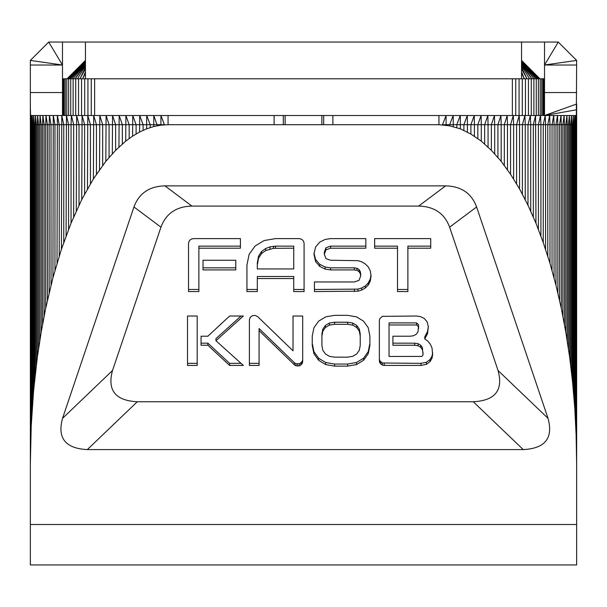 <?xml version="1.0" encoding="UTF-8"?>
<svg xmlns="http://www.w3.org/2000/svg" width="607" height="607" viewBox="0 0 607 607"><rect width="100%" height="100%" fill="white"/><g stroke="black" fill="none" stroke-linecap="round" stroke-linejoin="round"><path stroke-width="0.91" d="M393.131 115.512L576.346 115.512L576.65 60.419L558.288 42.058L521.557 42.058L521.557 61.011L538.379 78.789L544.517 78.789M212.404 115.512L395.81 115.512M68.621 115.512L68.621 78.789L512.376 78.789L512.376 115.512L544.517 115.512L576.65 104.032L576.65 463.854L576.119 434.832L574.806 408.572L572.606 382.585L569.654 357.144L565.838 332.317L561.308 308.318L555.974 285.26L549.988 263.286L543.25 242.557L535.951 223.148L527.984 205.265L519.546 188.876L510.548 174.27L501.177 161.318L491.367 150.346L481.29 141.135L470.903 134.071L460.372 128.828L449.658 125.839L438.929 124.693L168.071 124.693L160.901 125.156L153.746 126.537L146.628 128.828L139.572 132.038L132.592 136.143L125.71 141.135L115.634 150.346L105.823 161.318L93.379 178.913L81.748 199.597L71.049 223.148L61.406 249.31L52.923 277.801L45.692 308.318L41.162 332.317L37.346 357.144L33.552 391.212L31.207 426.076L30.35 463.862L30.35 104.032L30.494 124.693L30.654 115.512L323.69 115.512L323.69 124.693M576.65 463.854L576.65 564.942L30.35 564.942L30.35 463.862M293.022 348.744L293.022 316.019L302.688 316.019L302.688 359.526L302.294 361.324L299.714 363.692L296.011 363.73L294.395 362.736L259.075 328.554L259.075 365.429L249.401 365.429L249.401 319.843L250.236 317.34L252.375 315.67L255.206 315.412L257.694 316.672L293.022 350.816L293.022 316.019M259.075 363.35L249.401 363.35L249.401 319.843M360.695 275.973L360.262 273.537L359.003 271.61L357.007 270.358L354.397 269.918L330.557 269.918L325.14 269.083L319.745 266.412L315.594 261.564L313.94 254.265L315.594 246.973L319.745 242.125L325.14 239.431L330.557 238.604L365.831 238.604L365.831 246.131L330.557 246.131L325.951 247.793L324.313 252.186L324.313 254.265L325.951 258.635L330.557 260.244L358.031 260.669L361.757 261.86L365.277 263.916L368.244 266.883L370.3 270.874L371.052 275.973L370.27 281.087L368.229 285.093L365.232 288.044L361.689 290.04L357.963 291.185L314.426 291.557L314.426 281.952L354.397 281.952L359.041 280.328L360.695 275.973L360.695 273.894L360.262 271.466L359.003 269.538L357.007 268.286L354.397 267.846L330.557 267.846L325.14 267.004L319.745 264.333L315.594 259.493L313.963 253.225M371.021 274.925L370.27 279.015L368.229 283.021L365.232 285.973L361.689 287.968L357.963 289.114L314.426 289.486L314.426 281.952M203.019 267.846L203.019 260.244L235.789 260.244L235.789 267.846L203.019 267.846M397.517 248.202L397.517 246.131L374.648 246.131L374.648 238.604L430.727 238.604L430.727 246.131L407.881 246.131L407.881 291.557L397.517 291.557L397.517 248.202L374.648 248.202L374.648 238.604M407.881 289.486L397.517 289.486M241.047 363.35L229.621 363.35L207.867 343.167L201.061 343.167L201.061 336.21L207.867 336.21L229.621 316.019L243.346 316.019L215.94 340.717L243.346 365.429L229.621 365.429L207.867 345.239L201.061 345.239L201.061 336.21M241.04 316.019L215.94 338.645L215.94 340.717M369.883 343.365L368.221 351.681L363.57 358.213L356.521 362.5L347.644 364.048L334.556 364.048L325.678 362.5L318.607 358.213L313.948 351.681L312.241 343.365M360.224 343.365L360.224 333.926L359.306 329.115L356.734 325.435L352.766 323.053L347.644 322.218L334.556 322.218L329.411 323.053L325.413 325.435L322.825 329.115L321.915 333.926L321.915 343.365M257.315 289.486L246.943 289.486L246.943 265.077L249.098 254.401L255.084 246.025L264.121 240.554L275.525 238.604L298.879 238.604L300.905 238.968L302.59 240L303.697 241.556L304.092 243.437L304.092 291.557L293.735 291.557L293.735 278.56L257.315 278.56L257.315 291.557L246.943 291.557L246.943 265.077M293.735 278.56L293.735 276.481L257.315 276.481L257.315 278.56M304.092 289.486L293.735 289.486M293.735 248.202L293.735 246.131L275.525 246.131L269.963 246.905L265.722 248.491L261.609 251.442L258.529 256.162L257.315 262.998L257.315 268.947L293.735 268.947L293.735 248.202L273.514 248.331L265.722 250.562L261.609 253.514L258.529 258.233L257.315 265.077M198.876 289.486L188.519 289.486L188.519 243.437L188.914 241.556L190.014 240L191.668 238.968L193.739 238.604L240.418 238.604L240.418 246.131L198.876 246.131L198.876 291.557L188.519 291.557L188.519 243.437M428.352 326.513L427.495 331.634L424.748 336.824L424.748 338.896L427.806 341.134L430.317 344.169L432.025 348.061L432.654 354.579L432.055 358.115L430.037 361.635L426.41 364.344L420.947 365.429L384.239 365.429L382.311 365.08L382.311 363.009L379.739 360.626L379.367 358.843M432.654 352.5L432.055 356.043L430.037 359.556L426.41 362.273L420.947 363.35L382.311 363.009M416.592 322.901L389.041 322.901L389.041 356.461L421.577 356.43L422.768 355.634L422.996 354.496L422.404 347.621L420.719 345.224L418.117 343.691L414.702 343.167L392.911 343.167L392.911 336.21L410.347 336.21L413.777 335.679L416.364 334.138L418.018 331.741L418.602 324.828L416.592 322.901L416.592 324.973L389.041 324.973M187.517 363.35L187.517 316.019L197.192 316.019L197.192 363.35L187.517 363.35M62.483 78.789L67.764 78.789L85.443 60.981L85.443 42.058L521.557 42.058M85.443 63.591L75.147 78.789L85.443 64.858L85.443 61.011L68.621 78.789L67.764 78.789L85.443 60.563L67.248 78.789L85.443 60.419L67.074 78.789M73.083 78.789L85.443 63.143M521.557 60.981L539.236 78.789L521.557 60.419L539.927 78.789M521.557 61.011L537.195 78.789L538.379 78.789L538.379 115.512M521.557 61.049L521.557 61.762L537.195 78.789L535.7 78.789L521.557 61.891L521.557 78.789L535.7 78.789L521.557 62.847M521.557 63.143L533.917 78.789M521.557 63.591L531.853 78.789L521.557 64.858M521.557 65.768L529.554 78.789M521.557 68.796L527.035 78.789L521.557 67.301M521.557 71.876L524.334 78.789L521.557 73.015M512.376 78.789L521.557 78.789M302.688 316.019L302.688 361.597L302.294 363.396L299.714 365.771L296.011 365.801L294.395 364.807L259.075 330.625M299.714 365.771L299.714 363.692M302.294 363.396L302.294 361.324M365.831 238.604L365.831 248.202L330.557 248.202L325.951 249.864L324.313 254.265M240.418 238.604L240.418 248.202L198.876 248.202M430.727 238.604L430.727 248.202L407.881 248.202M207.867 345.239L207.867 343.167M229.621 365.429L229.621 363.35M360.224 335.997L359.306 331.194L356.734 327.507L352.766 325.124L347.644 324.29L334.556 324.29L329.411 325.124L325.413 327.507L322.825 331.194L321.915 335.997L321.915 345.436L322.825 350.247L325.413 353.934L329.411 356.309L334.556 357.159L347.576 357.159L352.728 356.309L356.726 353.934L359.306 350.247L360.224 345.436L360.224 333.926M321.915 335.997L321.915 333.926M356.521 316.877L363.57 321.171L368.221 327.719L369.883 335.997L369.883 345.436L368.221 353.752L363.57 360.285L356.521 364.579L347.644 366.12L334.556 366.12L325.678 364.579L318.607 360.285L313.948 353.752L312.241 345.436L312.241 335.997L313.948 327.719L318.607 321.171L325.678 316.877L334.556 315.329L347.644 315.329L356.521 316.877M235.789 260.244L235.789 269.918L203.019 269.918L203.019 260.244M418.602 326.9L416.592 324.973M418.602 328.592L418.602 326.513M422.996 352.849L422.404 349.693L420.719 347.303L418.117 345.77L414.702 345.239L392.911 345.239L392.911 336.21M422.996 354.496L422.996 352.424M382.311 365.08L379.739 362.705L379.367 360.915L379.367 320.526L379.739 318.774L382.311 316.361L416.592 316.019L420.423 316.604L424.232 318.478L427.169 321.839L428.352 326.9L427.495 333.706L424.748 338.896M379.739 362.705L379.739 360.626M380.764 364.139L380.764 362.06M197.192 316.019L197.192 365.429L187.517 365.429L187.517 316.019M449.62 227.177C444.567 213.497 434.24 206.463 418.648 206.084L191.926 206.084C176.326 206.463 165.999 213.497 160.946 227.177L112.523 370.498C107.105 390.225 115.36 400.643 137.303 401.743L473.263 401.743C495.206 400.643 503.469 390.225 498.043 370.498L449.62 227.177L476.609 206.964C471.556 193.284 461.229 186.258 445.629 185.871L164.937 185.871C149.337 186.258 139.018 193.284 133.957 206.964L62.544 418.337C57.119 438.072 65.381 448.49 87.325 449.59L523.242 449.59C545.185 448.49 553.447 438.072 548.03 418.337L476.609 206.964M576.65 524.516L30.35 524.516M30.494 448.565L30.426 109.776L30.881 124.693L31.314 115.512L31.678 124.693L32.194 124.693L32.346 115.512L32.854 124.693L33.552 124.693L33.742 115.512L34.394 124.693L35.267 124.693L35.494 115.512L36.291 124.693L37.346 124.693L37.604 115.512L38.552 124.693L39.781 124.693L40.07 115.512L41.162 124.693L42.566 124.693L42.877 115.512L44.121 124.693L45.692 124.693L46.018 115.512L47.407 124.693L49.144 124.693L49.486 115.512L51.026 124.693L71.049 124.693L71.049 223.148M68.576 229.476L68.576 124.693L66.459 115.512L66.095 235.918M63.75 242.557L63.75 124.693L61.777 115.512L61.406 249.31M59.213 256.245L59.213 124.693L57.377 115.512L57.012 263.286M54.964 270.487L54.964 124.693L53.279 115.512L52.923 277.801M51.026 285.26L51.026 124.693L49.144 124.693L49.144 292.832M45.692 308.318L45.692 124.693L47.407 124.693L47.407 300.511M42.566 324.229L42.566 124.693L44.121 124.693L44.121 316.217M39.781 340.519L39.781 124.693L41.162 124.693L41.162 332.317M37.346 357.144L37.346 124.693L38.552 124.693L38.552 348.775M35.267 374.056L35.267 124.693L36.291 124.693L36.291 365.543M33.552 391.212L33.552 124.693L34.394 124.693L34.394 382.585M32.194 408.572L32.194 124.693L32.854 124.693L32.854 399.838M31.207 426.076L31.207 124.693L31.678 124.693L31.678 417.275M30.6 443.679L30.6 124.693L30.881 434.832M73.667 217.033L73.667 124.693L71.414 115.512L71.049 124.693L160.901 124.693L160.901 125.156M157.342 125.839L153.814 115.512L153.746 126.537M150.202 127.667L150.202 124.693L146.727 115.512L146.628 128.828M143.115 130.414L143.115 124.693L139.709 115.512L139.572 132.038M136.097 134.071L136.097 124.693L132.758 115.512L132.592 136.143M129.162 138.616L129.162 124.693L125.907 115.512L125.71 141.135M122.341 144.049L122.341 124.693L119.162 115.512L118.942 147.008M115.634 150.346L115.634 124.693L112.553 115.512L112.303 153.746M109.078 157.494L109.078 124.693L106.096 115.512L105.823 161.318M102.674 165.476L102.674 124.693L99.806 115.512L99.51 169.717M96.452 174.27L96.452 124.693L93.69 115.512L93.379 178.913M90.428 183.853L90.428 124.693L87.787 115.512L87.454 188.876M84.608 194.187L84.608 124.693L82.089 115.512L81.748 199.597M79.016 205.265L79.016 124.693L76.626 115.512L76.277 211.031M446.099 125.156L446.099 124.693L442.495 124.693L446.069 115.512L446.099 124.693L449.658 124.693L453.186 115.512L453.254 124.693L456.798 124.693L460.273 115.512L460.372 124.693L463.885 124.693L467.291 115.512L467.428 124.693L470.903 124.693L474.242 115.512L474.408 124.693L477.838 124.693L481.093 115.512L481.29 124.693L484.659 124.693L487.838 115.512L488.058 124.693L491.367 124.693L494.447 115.512L494.697 124.693L497.922 124.693L500.904 115.512L501.177 124.693L504.326 124.693L507.194 115.512L507.49 124.693L510.548 124.693L513.31 115.512L513.621 124.693L516.572 124.693L519.213 115.512L519.546 124.693L522.392 124.693L524.911 115.512L525.252 124.693L527.984 124.693L530.374 115.512L530.723 124.693L533.333 124.693L535.586 115.512L535.951 223.148M527.984 205.265L527.984 124.693L530.723 124.693L530.723 211.031M522.392 194.187L522.392 124.693L525.252 124.693L525.252 199.597M516.572 183.853L516.572 124.693L519.546 124.693L519.546 188.876M510.548 174.27L510.548 124.693L513.621 124.693L513.621 178.913M504.326 165.476L504.326 124.693L507.49 124.693L507.49 169.717M497.922 157.494L497.922 124.693L501.177 124.693L501.177 161.318M491.367 150.346L491.367 124.693L494.697 124.693L494.697 153.746M484.659 144.049L484.659 124.693L488.058 124.693L488.058 147.008M477.838 138.616L477.838 124.693L481.29 124.693L481.29 141.135M470.903 134.071L470.903 124.693L474.408 124.693L474.408 136.143M463.885 130.414L463.885 124.693L467.428 124.693L467.428 132.038M456.798 127.667L456.798 124.693L460.372 124.693L460.372 128.828M449.658 125.839L449.658 124.693L453.254 124.693L453.254 126.537M533.333 217.033L533.333 124.693L538.424 124.693L540.541 115.512L540.905 124.693L543.25 124.693L545.223 115.512L545.594 124.693L547.787 124.693L549.623 115.512L549.988 124.693L552.036 124.693L553.721 115.512L554.077 124.693L555.974 124.693L557.514 115.512L557.856 124.693L559.593 124.693L560.982 115.512L561.308 124.693L562.879 124.693L564.123 115.512L564.434 124.693L565.838 124.693L566.93 115.512L567.219 124.693L568.448 124.693L569.396 115.512L569.654 124.693L570.709 124.693L571.506 115.512L571.733 124.693L572.606 124.693L573.258 115.512L573.448 124.693L574.146 124.693L574.654 115.512L574.806 124.693L575.322 124.693L575.686 115.512L576.119 124.693L576.346 115.512L576.506 448.565M576.119 434.832L576.4 124.693L576.4 443.679M575.322 417.275L575.322 124.693L575.793 124.693L575.793 426.076M574.146 399.838L574.146 124.693L574.806 124.693L574.806 408.572M572.606 382.585L572.606 124.693L573.448 124.693L573.448 391.212M570.709 365.543L570.709 124.693L571.733 124.693L571.733 374.056M568.448 348.775L568.448 124.693L569.654 124.693L569.654 357.144M565.838 332.317L565.838 124.693L567.219 124.693L567.219 340.519M562.879 316.217L562.879 124.693L564.434 124.693L564.434 324.229M559.593 300.511L559.593 124.693L561.308 124.693L561.308 308.318M555.974 285.26L555.974 124.693L557.856 124.693L557.856 292.832M552.036 270.487L552.036 124.693L554.077 124.693L554.077 277.801M547.787 256.245L547.787 124.693L549.988 124.693L549.988 263.286M543.25 242.557L543.25 124.693L545.594 124.693L545.594 249.31M538.424 229.476L538.424 124.693L540.905 124.693L540.905 235.918M438.929 124.693L438.929 115.512M332.886 124.693L332.886 115.512M274.114 124.693L274.114 115.512M168.071 124.693L168.071 115.512M164.505 124.693L160.901 124.693L160.931 115.512L164.505 124.921M283.31 124.693L283.31 115.512M321.862 124.693L321.862 115.512M285.138 124.693L285.138 115.512M62.665 115.512L62.665 78.789M63.189 115.512L63.189 78.789M64.061 115.512L64.061 78.789M65.26 115.512L65.26 78.789M66.793 115.512L66.793 78.789M70.738 115.512L70.738 78.789M73.121 115.512L73.121 78.789M75.731 115.512L75.731 78.789M78.553 115.512L78.553 78.789M81.55 115.512L81.55 78.789M84.692 115.512L84.692 78.789M87.939 115.512L87.939 78.789M91.262 115.512L91.262 78.789M94.624 115.512L94.624 78.789M515.738 115.512L515.738 78.789M519.061 115.512L519.061 78.789M522.308 115.512L522.308 78.789M525.45 115.512L525.45 78.789M528.447 115.512L528.447 78.789M531.269 115.512L531.269 78.789M533.879 115.512L533.879 78.789M536.262 115.512L536.262 78.789M540.207 115.512L540.207 78.789M541.74 115.512L541.74 78.789M542.939 115.512L542.939 78.789M543.811 115.512L543.811 78.789M544.342 115.512L544.342 78.789M85.443 78.789L85.443 64.858M85.443 71.876L82.666 78.789L85.443 73.015M85.443 67.301L79.965 78.789L85.443 68.796M77.446 78.789L85.443 65.768M85.443 62.847L71.3 78.789L85.443 61.891M85.443 61.049L69.805 78.789L85.443 61.762M30.35 104.032L30.35 60.419L48.712 42.058L85.443 42.058M30.35 92.56L62.483 92.56L62.483 42.058M30.35 65.017L62.483 65.017L30.35 60.419M576.574 109.776L576.62 124.693L576.574 109.776L544.517 115.512L544.517 92.56L576.65 92.56M544.517 92.56L544.517 65.017L576.65 65.017M62.483 115.512L62.483 92.56M558.288 42.058L544.517 65.017L544.517 42.058M294.395 364.807L294.395 362.736M296.011 365.801L296.011 363.73M297.817 366.12L297.817 364.048M301.262 364.822L301.262 362.743M325.951 249.864L325.951 247.793M330.557 248.202L330.557 246.131M315.594 261.564L315.594 259.493M319.745 266.412L319.745 264.333M325.14 269.083L325.14 267.004M330.557 269.918L330.557 267.846M354.397 269.918L354.397 267.846M357.007 270.358L357.007 268.286M359.003 271.61L359.003 269.538M360.262 273.537L360.262 271.466M354.397 291.557L354.397 289.486M357.963 291.185L357.963 289.114M361.689 290.04L361.689 287.968M365.232 288.044L365.232 285.973M368.229 285.093L368.229 283.021M370.27 281.087L370.27 279.015M322.825 331.194L322.825 329.115M325.413 327.507L325.413 325.435M329.411 325.124L329.411 323.053M334.556 324.29L334.556 322.218M347.644 324.29L347.644 322.218M352.766 325.124L352.766 323.053M356.734 327.507L356.734 325.435M359.306 331.194L359.306 329.115M313.948 353.752L313.948 351.681M318.607 360.285L318.607 358.213M325.678 364.579L325.678 362.5M334.556 366.12L334.556 364.048M347.644 366.12L347.644 364.048M356.521 364.579L356.521 362.5M363.57 360.285L363.57 358.213M368.221 353.752L368.221 351.681M261.609 253.514L261.609 251.442M265.722 250.562L265.722 248.491M269.963 248.976L269.963 246.905M273.514 248.331L273.514 246.26M275.525 248.202L275.525 246.131M258.529 258.233L258.529 256.162M414.702 345.239L414.702 343.167M418.117 345.77L418.117 343.691M420.719 347.303L420.719 345.224M422.404 349.693L422.404 347.621M427.495 333.706L427.495 331.634M384.239 365.429L384.239 363.35M420.947 365.429L420.947 363.35M426.41 364.344L426.41 362.273M430.037 361.635L430.037 359.556M432.055 358.115L432.055 356.043M445.629 185.871L418.648 206.084M548.03 418.337L498.043 370.498M133.957 206.964L160.946 227.177M191.926 206.084L164.937 185.871M112.523 370.498L62.544 418.337M87.325 449.59L137.303 401.743M473.263 401.743L523.242 449.59M30.38 124.693L30.38 459.552M576.62 124.693L576.62 459.552M48.712 42.058L62.483 65.017M544.517 65.017L576.65 60.419"/></g></svg>

